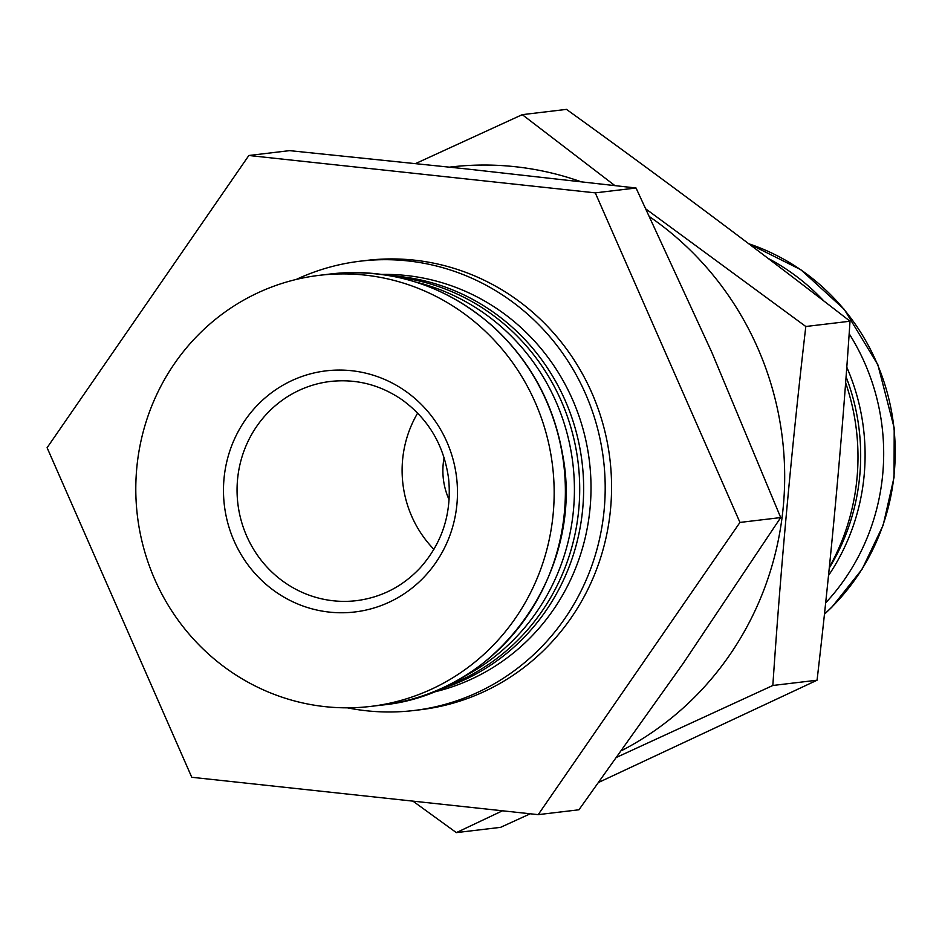 <?xml version="1.0" encoding="UTF-8"?>
<svg xmlns="http://www.w3.org/2000/svg" width="942" height="942" viewBox="0 0 942 942"><rect width="100%" height="100%" fill="white"/><g stroke="black" fill="none" stroke-linecap="round" stroke-linejoin="round"><path stroke-width="1.41" d="M47.1 447.709L191.768 777.28L538.2 814.642L739.953 522.433L595.285 192.863L248.853 155.501L47.1 447.709M347.398 707.831A226.268 217.932 -96.8 0 0 413.962 710.503L420.344 709.75A226.268 217.932 -96.8 0 0 609.921 459.237A226.268 217.932 -96.8 0 0 366.709 260.404L360.327 261.17A226.268 217.932 -96.8 0 0 296.495 279.327A226.268 217.932 -96.8 0 0 296.259 279.433M248.853 155.501L289.606 150.638L466.278 168.912L636.038 188L711.834 352.367L780.706 517.57L683.291 663.262L578.941 809.779L538.2 814.642M739.953 522.433L780.706 517.57M595.285 192.863L636.038 188M444.106 457.671A68.059 65.551 -96.8 0 0 449.134 499.802M417.659 413.091A110.379 106.305 -96.8 0 0 433.921 549.351M291.832 380.603A121.412 116.938 -96.8 0 0 272.638 589.657A121.412 116.938 -96.8 0 0 456.952 503.97A121.412 116.938 -96.8 0 0 291.832 380.603M258.014 292.762A217.072 209.077 -96.8 0 0 143.714 548.15A217.072 209.077 -96.8 0 0 370.712 706.406A217.072 209.077 -96.8 0 0 552.577 466.09A217.072 209.077 -96.8 0 0 319.256 275.335A217.072 209.077 -96.8 0 0 258.014 292.762M462.911 677.157A211.55 203.755 -96.8 0 0 572.877 463.664A211.55 203.755 -96.8 0 0 415.74 282.047M445.79 686.424A211.55 203.755 -96.8 0 0 578.164 463.028A211.55 203.755 -96.8 0 0 396.923 277.078M438.76 689.65A211.55 203.755 -96.8 0 0 582.097 462.557A211.55 203.755 -96.8 0 0 389.34 275.606M431.695 692.57A211.55 203.755 -96.8 0 0 589.468 461.686A211.55 203.755 -96.8 0 0 381.781 274.428M413.962 710.503A226.268 217.932 -96.8 0 0 603.539 460.002A226.268 217.932 -96.8 0 0 360.327 261.17M829.36 567.166A220.487 212.362 -96.8 0 0 845.61 382.711M829.278 567.979A211.55 203.755 -96.8 0 0 846.057 376.741M828.501 575.527A211.55 203.755 -96.8 0 0 846.764 367.18M825.639 602.904A217.072 209.077 -96.8 0 0 849.166 333.739M823.932 301.087A217.072 209.077 -96.8 0 0 767.989 258.308M614.808 185.539L522.268 114.653L566.483 109.378C664.004 179.639 758.51 250.254 850.025 321.222C842.042 440.526 831.044 560.184 817.067 680.206L598.982 782.249M530.264 813.782L500.567 827.347L456.352 832.622L502.486 810.791M580.566 181.594A309.047 297.66 -96.8 0 0 515.062 166.699A309.047 297.66 -96.8 0 0 449.699 167.123M522.268 114.653L415.681 163.519M412.914 801.124L456.352 832.622M617.128 757.085L772.84 685.482C780.836 566.177 791.822 446.52 805.81 326.497L646.153 209.171M621.873 750.491A309.047 297.66 -96.8 0 0 649.827 216.895M805.81 326.497L850.025 321.222M772.84 685.482L817.067 680.206M299.203 390.318A110.379 106.305 -96.8 0 0 241.081 520.184A110.379 106.305 -96.8 0 0 356.512 600.655C381.369 597.44 402.575 586.525 420.132 567.932C442.399 542.863 451.901 513.166 448.627 478.854C444.082 445.495 428.586 419.143 402.104 399.808C380.156 384.76 356.241 378.649 330.348 381.463A110.379 106.305 -96.8 0 0 299.203 390.318M370.712 706.406L381.922 705.063A217.072 209.077 -96.8 0 0 563.799 464.747A217.072 209.077 -96.8 0 0 330.465 273.992L319.256 275.335M824.438 614.09A217.072 209.077 -96.8 0 0 890.661 406.991A217.072 209.077 -96.8 0 0 748.796 243.778M381.922 705.063C498.13 694.313 585.571 570.817 562.551 454.185C553.602 403.729 530.629 361.339 493.632 327.015C446.296 285.473 391.907 267.799 330.465 273.992M824.427 614.231L831.951 607.084L862.107 569.215L883.172 525.2L894.052 477.311L894.205 428.021L877.885 364.813L844.209 309.329L800.782 269.671L748.678 243.684"/></g></svg>
